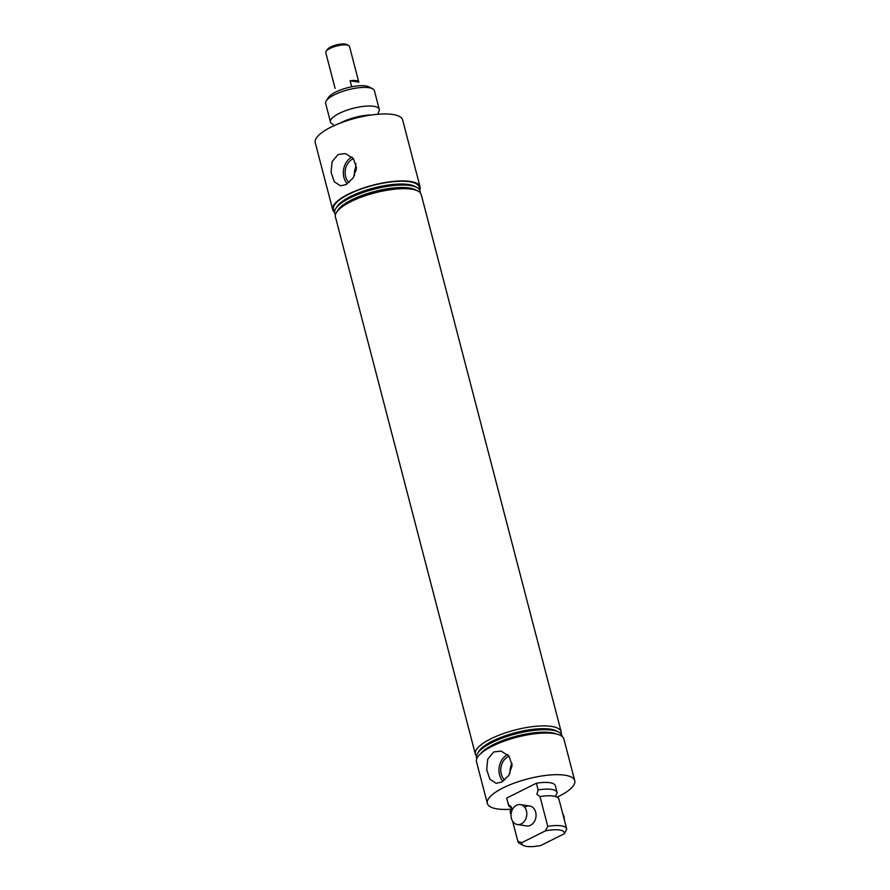<?xml version="1.0" encoding="UTF-8"?>
<svg xmlns="http://www.w3.org/2000/svg" width="890" height="890" viewBox="0 0 890 890"><rect width="100%" height="100%" fill="white"/><g stroke="black" fill="none" stroke-linecap="round" stroke-linejoin="round"><path stroke-width="1.33" d="M511.405 807.519A25.098 7.543 -14.6 0 1 508.513 805.083L506.766 798.386A25.098 7.543 -14.6 0 1 506.71 798.074L536.414 783.222L538.15 789.919A25.098 7.543 -14.6 0 1 557.084 792.434A25.098 7.543 -14.6 0 1 557.14 792.756L555.749 795.816L556.105 796.906M538.15 789.919L536.859 794.325L539.996 796.572A25.198 7.576 -14.6 0 1 551.244 795.827A25.198 7.576 -14.6 0 1 558.92 799.109L566.674 828.868A25.198 7.576 -14.6 0 1 566.73 829.169L564.327 833.73A21.972 6.608 165.4 0 0 545.347 830.893L547.75 826.332A25.198 7.576 -14.6 0 1 566.674 828.868M332.726 124.233A25.198 7.576 -14.6 0 1 330.49 122.052A25.198 7.576 -14.6 0 1 339.257 113.375A25.198 7.576 -14.6 0 1 364.399 106.277A25.198 7.576 -14.6 0 1 379.251 109.359A25.198 7.576 -14.6 0 1 378.361 112.351M508.513 805.083A25.098 7.543 -14.6 0 1 508.457 804.771L506.71 798.074M511.005 815.029L510.159 811.814A25.198 7.576 -14.6 0 1 510.103 811.513L511.483 807.019L508.457 804.771M509.202 756.255A13.383 10.435 -81.5 0 0 508.045 756.734A13.383 10.435 -81.5 0 0 500.936 767.636A13.383 10.435 -81.5 0 0 504.697 780.063M512.039 763.409A13.383 10.435 -81.5 0 0 510.103 773.199M501.571 782.121L496.075 783.3L489.867 779.184L486.708 769.761L487.731 759.148L493.716 751.983L501.003 751.082L509.024 756.033L512.117 765.478L508.813 775.435L501.571 782.121M507.656 754.553A15.664 12.215 -81.5 0 0 507.5 754.631A15.664 12.215 -81.5 0 0 502.961 781.331M345.932 184.631L340.447 185.81L334.228 181.705L331.08 172.271L332.103 161.657L338.089 154.504L345.365 153.592L353.397 158.542L356.478 167.988L353.185 177.944L345.932 184.631M352.028 157.063A15.664 12.215 -81.5 0 0 351.861 157.141A15.664 12.215 -81.5 0 0 347.322 183.841M355.933 163.504L355.522 167.81A13.383 10.435 -81.5 0 0 354.465 175.708M353.564 158.765A13.383 10.435 -81.5 0 0 352.418 159.243A13.383 10.435 -81.5 0 0 345.309 170.146A13.383 10.435 -81.5 0 0 349.058 182.572M517.424 824.54A10.079 7.854 -81.5 0 0 521.329 823.873A10.079 7.854 -81.5 0 0 526.802 813.226A10.079 7.854 -81.5 0 0 520.394 804.605A10.079 7.854 -81.5 0 0 516.489 805.272A10.079 7.854 -81.5 0 0 511.016 815.919A10.079 7.854 -81.5 0 0 517.424 824.54L526.669 825.92A10.079 7.854 -81.5 0 0 530.574 825.252A10.079 7.854 -81.5 0 0 536.047 814.606A10.079 7.854 -81.5 0 0 529.639 805.984A10.079 7.854 -81.5 0 0 525.723 806.652M326.296 100.815L328.555 97.366A21.972 6.608 -14.6 0 1 335.641 92.093A21.972 6.608 -14.6 0 1 368.905 86.853L372.565 88.766A25.198 7.576 165.4 0 0 334.418 94.774A25.198 7.576 165.4 0 0 326.296 100.815A25.198 7.576 165.4 0 0 325.651 103.451L330.49 122.052M379.251 109.359L374.412 90.758A25.198 7.576 165.4 0 0 372.565 88.766M355.522 167.81L356.189 170.646M511.416 809.188A45.145 13.572 -14.6 0 1 487.364 803.448A45.145 13.572 -14.6 0 1 503.072 787.895A45.145 13.572 -14.6 0 1 548.118 775.168A45.145 13.572 -14.6 0 1 574.74 780.686A45.145 13.572 -14.6 0 1 559.031 796.239A45.145 13.572 -14.6 0 1 557.151 797.162M487.364 803.448L476.506 761.773A45.145 13.572 -14.6 0 1 492.215 746.221A45.145 13.572 -14.6 0 1 537.271 733.494A45.145 13.572 -14.6 0 1 563.893 739.023L574.74 780.686M562.035 736.375A44.099 13.261 165.4 0 0 558.675 732.081L556.528 730.957A42.208 12.694 165.4 0 0 492.615 741.025A42.208 12.694 165.4 0 0 479.009 751.149L477.674 753.185A44.099 13.261 165.4 0 0 476.84 758.569M561.145 734.028A44.344 13.339 165.4 0 0 561.167 731.78A44.344 13.339 165.4 0 0 535.024 726.362A44.344 13.339 165.4 0 0 490.779 738.856A44.344 13.339 165.4 0 0 475.349 754.13A44.344 13.339 165.4 0 0 476.473 756.088M558.675 732.081A44.099 13.261 165.4 0 0 491.903 742.594A44.099 13.261 165.4 0 0 477.674 753.185M556.461 734.005A42.208 12.694 165.4 0 0 493.527 744.518A42.208 12.694 165.4 0 0 480.544 753.774M334.562 212.321A45.145 13.572 -14.6 0 1 332.704 209.673A45.145 13.572 -14.6 0 1 348.413 194.12A45.145 13.572 -14.6 0 1 393.458 181.393A45.145 13.572 -14.6 0 1 420.08 186.922A45.145 13.572 -14.6 0 1 419.746 190.126M332.704 209.673L315.26 142.712A45.145 13.572 -14.6 0 1 330.969 127.159A45.145 13.572 -14.6 0 1 376.014 114.432A45.145 13.572 -14.6 0 1 402.636 119.95L420.08 186.922M340.002 123.176A25.098 7.543 -14.6 0 1 341.649 122.319A25.098 7.543 -14.6 0 1 371.508 114.977M335.441 214.657A44.099 13.261 -14.6 0 1 335.808 208.516L337.132 206.491A42.208 12.694 -14.6 0 1 350.749 196.367A42.208 12.694 -14.6 0 1 414.651 186.299L416.798 187.423A44.099 13.261 -14.6 0 1 420.113 192.607M334.607 211.431A44.344 13.339 -14.6 0 1 348.913 194.198A44.344 13.339 -14.6 0 1 396.339 181.427A44.344 13.339 -14.6 0 1 419.268 189.37M335.808 208.516A44.099 13.261 -14.6 0 1 350.026 197.936A44.099 13.261 -14.6 0 1 416.798 187.423M475.349 754.13L335.419 216.915A44.344 13.339 -14.6 0 1 336.542 212.276L338.044 209.995A42.208 12.694 -14.6 0 1 351.661 199.861A42.208 12.694 -14.6 0 1 415.563 189.804L417.989 191.061A44.344 13.339 -14.6 0 1 421.237 194.565L561.167 731.78M336.542 212.276A44.344 13.339 -14.6 0 1 350.849 201.641A44.344 13.339 -14.6 0 1 417.989 191.061M539.996 796.572L547.75 826.332M536.414 783.222A25.098 7.543 -14.6 0 1 555.338 785.736L557.084 792.434M523.42 845.467L519.76 843.564A25.198 7.576 -14.6 0 1 517.913 841.573A25.198 7.576 -14.6 0 1 517.858 841.284L521.807 842.663A21.972 6.608 165.4 0 0 523.42 845.467A21.972 6.608 165.4 0 0 540.797 845.5L564.327 833.73M521.807 842.663L545.347 830.893M510.103 811.513L511.005 814.962M512.64 821.259L517.858 841.284M326.096 51.375L327.286 49.551A10.558 3.171 -14.6 0 1 328.443 48.383A10.558 3.171 -14.6 0 1 337.955 44.567A10.558 3.171 -14.6 0 1 346.688 44.5L348.613 45.512A12.26 3.682 165.4 0 0 330.045 48.427A12.26 3.682 165.4 0 0 327.431 50.018A12.26 3.682 165.4 0 0 326.096 51.375A12.26 3.682 165.4 0 0 325.784 52.655L335.074 88.321M351.695 86.797L350.126 80.79A12.26 3.682 -14.6 0 1 358.792 82.08L349.514 46.469A12.26 3.682 165.4 0 0 348.613 45.512M358.792 82.08L350.126 80.79M564.282 819.701A10.079 7.854 -81.5 0 0 562.68 813.516M378.272 112.474L378.272 114.421M511.472 807.419L511.583 808.365M332.871 124.3L333.828 126.002M517.913 841.573L512.607 821.214M520.394 804.605L529.639 805.984"/></g></svg>
